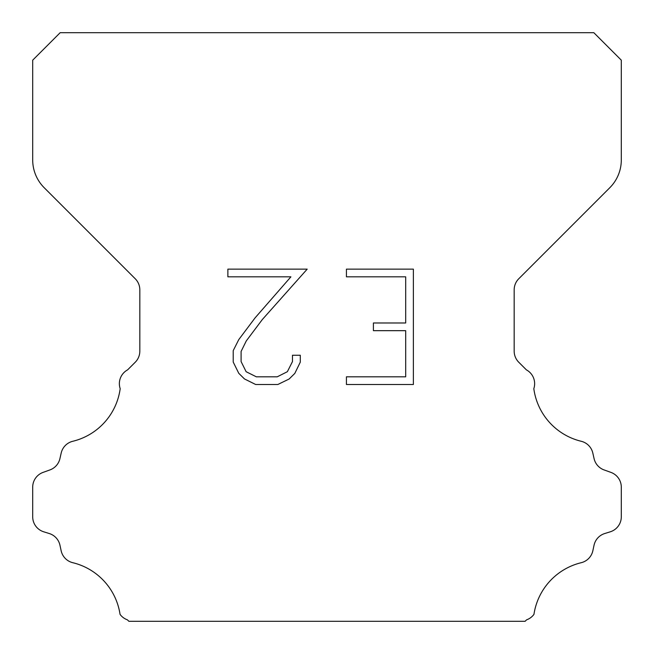 <?xml version="1.0" encoding="UTF-8"?>
<svg xmlns="http://www.w3.org/2000/svg" width="654" height="654" viewBox="0 0 654 654"><rect width="100%" height="100%" fill="white"/><g stroke="black" fill="none" stroke-linecap="round" stroke-linejoin="round"><path stroke-width="0.98" d="M405.693 376.818L405.693 330.671L373.401 330.671L373.401 322.978L405.693 322.978L405.693 276.83L346.432 276.83L346.432 269.137L413.385 269.137L413.385 384.503L346.432 384.503L346.432 376.818L405.693 376.818M300.284 355.253L300.284 362.169L294.799 373.434L289.093 379.034L277.827 384.503L255.673 384.503L244.482 378.944L238.775 373.311L233.216 362.054L233.216 350.634L238.775 339.598L255.068 317.893L290.899 276.83L227.878 276.83L227.878 269.137L307.192 269.137L262.279 319.593L246.28 340.922L241.097 351.443L241.097 361.572L246.133 371.717L256.343 376.818L277.231 376.818L287.368 371.701L292.477 361.572L292.477 355.253L300.284 355.253M60.168 32.7L593.832 32.7L621.3 60.168L621.3 159.968A39.24 39.24 0 0 1 609.806 187.714L518.769 278.751A15.696 15.696 0 0 0 514.175 289.853L514.175 351.149A15.696 15.696 0 0 0 518.769 362.242L526.405 369.87A15.696 15.696 0 0 1 533.819 388.672A62.784 62.784 0 0 0 581.218 441.278A15.696 15.696 0 0 1 592.818 453.067L594.077 458.618A15.696 15.696 0 0 0 604.059 469.915L610.926 472.392A15.696 15.696 0 0 1 621.3 487.156L621.3 516.824A15.696 15.696 0 0 1 610.264 531.808L604.729 533.533A15.696 15.696 0 0 0 594.045 545.223L592.851 550.75A15.696 15.696 0 0 1 581.21 562.702A62.784 62.784 0 0 0 533.95 614.368A15.696 15.696 0 0 1 526.576 619.845L525.121 621.3L128.879 621.3L127.424 619.845A15.696 15.696 0 0 1 120.05 614.368A62.784 62.784 0 0 0 72.79 562.702A15.696 15.696 0 0 1 61.149 550.75L59.955 545.223A15.696 15.696 0 0 0 49.271 533.533L43.736 531.808A15.696 15.696 0 0 1 32.7 516.824L32.7 487.156A15.696 15.696 0 0 1 43.074 472.392L49.941 469.915A15.696 15.696 0 0 0 59.923 458.618L61.182 453.067A15.696 15.696 0 0 1 72.782 441.278A62.784 62.784 0 0 0 120.181 388.672A15.696 15.696 0 0 1 127.595 369.87L135.231 362.242A15.696 15.696 0 0 0 139.825 351.149L139.825 289.853A15.696 15.696 0 0 0 135.231 278.751L44.194 187.714A39.24 39.24 0 0 1 32.7 159.968L32.7 60.168L60.168 32.7"/></g></svg>

